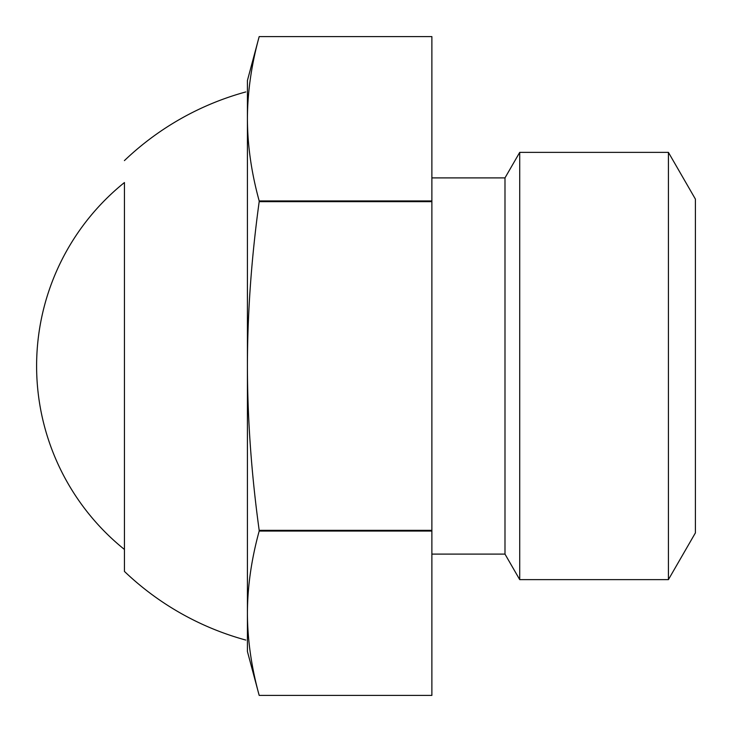 <?xml version="1.0" encoding="UTF-8"?>
<svg xmlns="http://www.w3.org/2000/svg" width="732" height="732" viewBox="0 0 732 732"><rect width="100%" height="100%" fill="white"/><g stroke="black" fill="none" stroke-linecap="round" stroke-linejoin="round"><path stroke-width="1.1" d="M259.183 201.666C251.424 258.112 247.498 312.893 247.416 366L247.416 118.767C247.498 145.32 251.424 172.715 259.183 200.934L259.183 201.666L431.88 201.666L431.88 530.334L259.183 530.334L259.183 531.066C251.424 559.285 247.498 586.68 247.416 613.233L247.416 366C247.498 419.107 251.424 473.888 259.183 530.334M259.183 695.4L431.88 695.4L259.183 695.4C251.424 667.181 247.498 639.786 247.416 613.233L247.416 651.48L259.183 695.4M247.416 118.767L247.416 80.52L259.183 36.6C251.424 64.819 247.498 92.214 247.416 118.767M431.88 36.6L259.183 36.6L431.88 36.6L431.88 200.934L259.183 200.934M259.183 531.066L431.88 531.066L431.88 695.4M431.88 200.934L431.88 201.666M431.88 530.334L431.88 531.066M695.4 366L695.4 532.896L668.417 579.625L668.417 152.375L695.4 199.104L695.4 366M124.44 182.543L124.44 549.457M124.44 366L124.44 571.418L124.44 366M431.88 177.894L504.988 177.894L504.988 554.106L519.72 579.625L668.417 579.625M504.988 177.894L519.72 152.375L519.72 579.625M124.403 182.57A235.512 235.512 0 0 0 124.403 549.43M245.751 91.948A284.117 284.117 0 0 0 124.413 160.601M124.413 571.399A284.117 284.117 0 0 0 245.751 640.052M431.88 554.106L504.988 554.106M519.72 152.375L668.417 152.375"/></g></svg>
